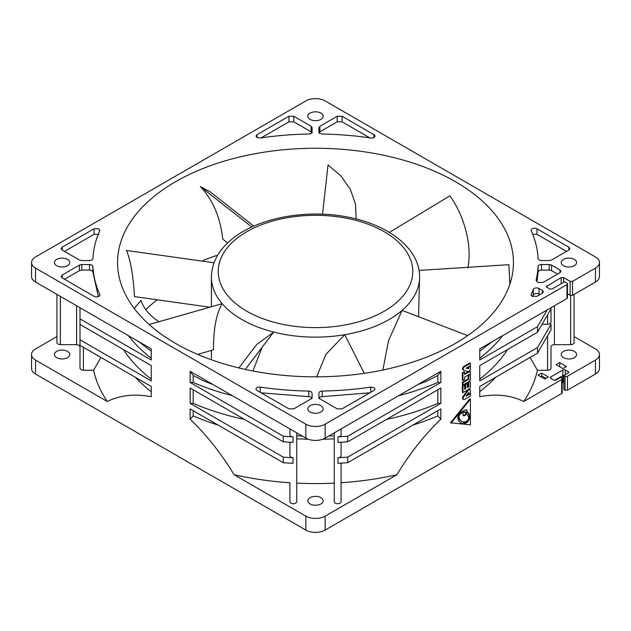 <?xml version="1.0" encoding="UTF-8"?>
<svg xmlns="http://www.w3.org/2000/svg" width="631" height="631" viewBox="0 0 631 631"><rect width="100%" height="100%" fill="white"/><g stroke="black" fill="none" stroke-linecap="round" stroke-linejoin="round"><path stroke-width="0.95" d="M418.534 316.699L419.599 277.041A104.099 60.103 180 0 1 402.113 310.381L388.507 340.677L382.891 370.011M419.039 270.431L508.862 264.697L509.903 284.108M316.644 376.841L325.911 354.354L344.739 334.722A104.099 60.103 180 0 1 273.68 332.08A104.099 60.103 180 0 1 241.894 319.538A104.099 60.103 180 0 1 222.191 303.685C216.267 313.796 213.381 329.185 213.523 349.85L197.653 354.385M262.165 347.231L252.921 370.981M238.881 367.936L256.675 344.51L273.68 332.08L245.309 369.411M202.89 261.21A98.688 56.979 180 0 1 203.119 260.429A197.953 114.29 180 0 1 217.742 255.137M157.229 299.804A197.953 114.29 0 0 0 145.761 309.64M134.269 308.535A197.953 114.29 180 0 1 141.036 300.514A75.515 43.602 0 0 0 158.973 321.7M455.479 181.736A197.953 114.29 0 0 0 239.748 156.961A197.953 114.29 0 0 0 117.547 262.551A197.953 114.29 0 0 0 175.521 343.367A197.953 114.29 0 0 0 391.252 368.141A197.953 114.29 0 0 0 513.453 262.551A197.953 114.29 0 0 0 455.479 181.736M310.073 503.948A7.682 4.433 180 0 1 307.818 500.817A7.682 4.433 180 0 1 312.558 496.723A7.682 4.433 180 0 1 320.927 497.678A7.682 4.433 180 0 1 323.182 500.817A7.682 4.433 180 0 1 318.442 504.91A7.682 4.433 180 0 1 310.073 503.948M563.475 357.651A7.682 4.433 180 0 1 561.227 354.512A7.682 4.433 180 0 1 565.968 350.418A7.682 4.433 180 0 1 574.336 351.38A7.682 4.433 180 0 1 576.584 354.512A7.682 4.433 180 0 1 571.844 358.613A7.682 4.433 180 0 1 563.475 357.651M56.664 357.651A7.682 4.433 180 0 1 54.416 354.512A7.682 4.433 180 0 1 59.156 350.418A7.682 4.433 180 0 1 67.525 351.38A7.682 4.433 180 0 1 69.773 354.512A7.682 4.433 180 0 1 65.032 358.613A7.682 4.433 180 0 1 56.664 357.651M469.985 389.548A1.988 1.152 -60 0 1 470.395 390.463L470.395 393.247L468.762 394.194L468.762 392.466L466.041 396.189L470.395 393.673L470.395 396.055L464.59 399.407A2.114 1.223 -60 0 1 463.533 399.51A2.114 1.223 -60 0 1 463.611 396.923L468.178 390.415A1.988 1.152 -60 0 1 468.991 389.642A1.988 1.152 -60 0 1 469.985 389.548L469.401 389.209A1.988 1.152 120 0 0 468.912 389.122M334.272 432.85L334.272 501.748A3.415 1.972 0 0 0 335.274 503.136A3.415 1.972 0 0 0 338.989 503.57A3.415 1.972 0 0 0 341.095 501.748L341.095 482.731A223.555 129.071 0 0 0 396.899 474.725C409.622 453.697 424.277 435.185 440.848 419.181L440.848 408.935L347.72 462.704L347.72 457.128A259.388 149.76 180 0 1 337.987 457.727A3.415 1.972 0 0 0 341.095 455.763L341.095 442.236L341.095 455.763M193.181 410.686L193.181 415.892L190.152 419.181C206.589 435.011 221.244 453.523 234.101 474.725A223.555 129.071 0 0 0 289.905 482.731L289.905 501.748A3.415 1.972 0 0 0 290.899 503.136A3.415 1.972 0 0 0 294.622 503.57A3.415 1.972 0 0 0 296.728 501.748L296.728 432.85M289.905 442.236L289.905 455.771A3.415 1.972 0 0 0 290.899 457.159A3.415 1.972 0 0 0 293.021 457.727A259.388 149.76 180 0 1 283.28 457.128L283.28 462.704A259.388 149.76 0 0 0 293.013 463.304L293.021 457.727M289.905 428.906L289.905 434.869A3.415 1.972 0 0 0 290.899 436.258A3.415 1.972 0 0 0 293.021 436.826A259.388 149.76 180 0 1 283.28 436.226L283.28 441.803A259.388 149.76 0 0 0 293.013 442.402L293.021 436.826M56.932 294.401L56.932 342.688A3.415 1.972 0 0 0 57.934 344.084L60.347 344.66L76.588 344.66L76.588 305.751M563.475 265.69A7.682 4.433 180 0 1 561.227 262.551A7.682 4.433 180 0 1 565.968 258.458A7.682 4.433 180 0 1 574.336 259.42A7.682 4.433 180 0 1 576.584 262.551A7.682 4.433 180 0 1 571.844 266.645A7.682 4.433 180 0 1 563.475 265.69M56.664 265.69A7.682 4.433 180 0 1 54.416 262.551A7.682 4.433 180 0 1 59.156 258.458A7.682 4.433 180 0 1 67.525 259.42A7.682 4.433 180 0 1 69.773 262.551A7.682 4.433 180 0 1 65.032 266.645A7.682 4.433 180 0 1 56.664 265.69M310.073 119.385A7.682 4.433 180 0 1 307.818 116.254A7.682 4.433 180 0 1 312.558 112.152A7.682 4.433 180 0 1 320.927 113.115A7.682 4.433 180 0 1 323.182 116.254A7.682 4.433 180 0 1 318.442 120.347A7.682 4.433 180 0 1 310.073 119.385M310.073 411.988A7.682 4.433 180 0 1 307.818 408.856A7.682 4.433 180 0 1 312.558 404.755A7.682 4.433 180 0 1 320.927 405.717A7.682 4.433 180 0 1 323.182 408.856A7.682 4.433 180 0 1 318.442 412.95A7.682 4.433 180 0 1 310.073 411.988M80.003 345.346L80.003 368.307L81.005 369.703L83.41 370.279L93.617 370.279A223.555 129.071 0 0 0 107.294 401.505C120.016 395.18 134.671 393.586 151.243 396.718L151.243 386.48L80.003 345.346L80.003 307.723M80.003 346.632L79.001 345.236L76.588 344.66M459.967 412.658L465.023 410.024L466.735 409.858L467.39 412.051L468.778 413.384L469.803 415.75L469.803 418.361L467.697 421.997L465.497 423.275L462.791 423.567L460.677 422.833L458.903 421.256L457.885 418.929L457.885 416.263L459.967 412.658M322.22 134.032L319.909 133.456L318.915 132.068L318.915 127.636L319.909 126.239L337.222 116.254L342.049 116.254L373.986 134.695A3.415 1.972 180 0 1 374.988 136.083A3.415 1.972 180 0 1 370.728 137.992A222.704 128.574 0 0 0 322.22 134.032M541.508 260.579L539.095 260.004L538.101 258.671A222.704 128.574 0 0 0 531.247 230.662A3.415 1.972 180 0 1 531.136 230.181A3.415 1.972 180 0 1 533.242 228.359A3.415 1.972 180 0 1 536.965 228.785L568.902 247.226L569.903 248.622L568.902 250.01L551.597 260.004L549.183 260.579L541.508 260.579M536.965 296.318L532.138 296.318L531.247 294.44A222.704 128.574 0 0 0 533.266 289.471A3.415 1.972 180 0 1 535.632 287.996A3.415 1.972 180 0 1 539.016 288.493L542.36 290.418L543.354 291.814L542.36 293.202L536.965 296.318M260.272 137.992L257.014 137.479L256.012 136.083L257.014 134.695L288.951 116.254L293.778 116.254L311.091 126.239L312.085 127.636L312.085 132.068C311.888 133.228 310.783 133.882 308.78 134.032A222.704 128.574 0 0 0 260.272 137.992M461.395 412.548L459.644 413.557L458.5 415.537L458.5 417.58L459.368 419.56L460.969 420.98L459.092 417.919L459.092 415.868L460.228 413.897L462.917 412.666L461.395 412.548L461.979 412.887M466.869 412.706L463.138 411.451L463.493 412.177L464.566 411.83L466.869 412.706L466.711 413.108L466.072 412.737M463.493 412.177L466.372 412.895M463.044 415.569L464.44 415.269L466.175 413.415L466.766 413.755L468.596 416.752L468.596 418.755L467.445 420.751L465.749 421.729L463.446 421.973L461.553 421.319M466.766 413.755L465.023 415.608L463.312 415.782L462.917 412.666M463.722 411.791L463.138 411.451M538.251 282.475L537.076 281.797L536.105 280.132A222.704 128.574 0 0 0 538.101 266.432C538.353 265.272 539.497 264.634 541.508 264.523L549.183 264.523L551.597 265.099L559.973 269.934L560.975 271.33L559.973 272.726L543.078 282.475L538.251 282.475M567.474 283.871A1.704 0.986 180 0 0 566.977 283.177L564.564 281.781L552.015 289.03L549.601 289.03L546.201 286.655L561.18 277.601L563.593 277.601L570.108 281.363L570.108 295.292L572.522 295.292L595.451 282.057A13.653 7.88 0 0 0 599.45 276.488L599.45 262.551A13.653 7.88 0 0 0 595.451 256.975L325.154 100.921A13.653 7.88 0 0 0 305.846 100.921L35.549 256.975A13.653 7.88 0 0 0 31.55 262.551A13.653 7.88 0 0 0 35.549 268.128L305.846 424.182A13.653 7.88 0 0 0 325.154 424.182L566.977 284.565L566.977 298.502A1.704 0.986 0 0 0 567.474 297.8L567.474 283.871A1.704 0.986 180 0 1 566.977 284.565M460.393 422.66L462.2 423.227L466.009 422.431L467.114 421.658L469.219 418.022L469.219 415.411L468.186 413.045L466.798 411.712L466.412 409.732M312.085 398.611L311.091 397.214L308.78 396.639L308.78 391.07L311.091 391.646L312.085 393.034L312.085 397.467L311.091 398.863L293.778 408.856L288.951 408.856L257.014 390.415A3.415 1.972 180 0 1 256.012 389.019A3.415 1.972 180 0 1 260.272 387.111A222.704 128.574 0 0 0 308.78 391.07M261.171 392.813L308.78 396.639M312.085 133.212L311.091 131.816L293.778 121.822L288.951 121.822L261.171 137.858M92.899 266.432A222.704 128.574 0 0 0 99.753 294.44A3.415 1.972 180 0 1 99.864 294.929A3.415 1.972 180 0 1 97.758 296.744A3.415 1.972 180 0 1 94.035 296.318L62.098 277.877L61.097 276.488L62.098 275.092L79.403 265.099L81.817 264.523L89.492 264.523L91.905 265.099L92.899 266.432L92.899 272.008L91.905 270.675L89.492 270.1L81.817 270.1L79.403 270.675L64.512 279.273M92.899 272.008L98.318 296.578M531.136 294.993L531.247 295.418M539.947 294.598L539.016 294.062C536.437 293.092 534.52 293.423 533.266 295.048L533.266 289.471M532.682 296.578L533.266 295.048M81.817 260.579L79.403 260.004L62.098 250.01L61.097 248.622L62.098 247.226L94.035 228.785L98.862 228.785L99.753 230.662A222.704 128.574 0 0 0 92.899 258.671C92.647 259.83 91.503 260.469 89.492 260.579L81.817 260.579M98.862 234.361L94.035 234.361L64.512 251.406M99.864 230.244L99.753 230.662M566.488 251.406L536.965 234.361L532.682 234.101M318.915 393.034C319.112 391.875 320.217 391.22 322.22 391.07A222.704 128.574 0 0 0 370.728 387.111L373.986 387.623L374.988 389.019L373.986 390.415L342.049 408.856L337.222 408.856L319.909 398.863L318.915 397.467L318.915 393.034L318.915 397.467M322.22 391.07L322.22 396.639C320.217 396.789 319.112 397.451 318.915 398.611M322.22 396.639L369.829 392.813M369.829 137.858L342.049 121.822L337.222 121.822L319.909 131.816L318.915 133.212M557.559 274.114L551.597 270.675L549.183 270.1L541.508 270.1C539.497 270.21 538.361 270.849 538.101 272.008L538.101 266.432M536.949 281.718L538.101 272.008M572.522 295.292L572.522 281.363L570.108 281.363M466.798 411.712L467.39 412.051M542.124 324.295L547.59 324.295C549.656 324.176 550.792 323.522 550.997 322.323L550.997 308.969L550.997 322.323M566.977 298.502L479.757 348.856L479.757 360.001L537.533 326.645L537.533 332.221L479.757 365.578L479.757 380.903L537.533 347.547L537.533 353.123L479.757 386.48L479.757 396.718C496.195 393.563 510.85 395.156 523.706 401.505A223.555 129.071 0 0 0 537.383 370.279L547.59 370.279C549.656 370.16 550.792 369.506 550.997 368.307L550.997 346.632C551.21 345.441 552.346 344.786 554.412 344.66L570.653 344.66A3.415 1.972 0 0 0 574.068 342.688L574.068 294.401M296.728 435.792L302.249 436.037M328.751 436.037L334.272 435.792M334.272 438.805A204.783 118.226 180 0 1 322.725 439.231M308.275 439.231A204.783 118.226 180 0 1 296.728 438.805M211.85 383.845L211.85 384.027C206.432 382.236 200.208 379.365 193.181 375.429L193.181 382.457A204.783 118.226 0 0 0 232.334 395.676M193.181 389.792L193.181 403.359A204.783 118.226 0 0 0 244.536 419.434M218.097 425.073A204.783 118.226 180 0 1 193.181 415.892M151.243 391.677A204.783 118.226 180 0 1 135.365 377.306M123.408 349.503A204.783 118.226 0 0 0 151.243 379.136M128.369 335.645A204.783 118.226 0 0 0 151.243 358.242M151.259 351.222L138.883 341.718M437.819 410.686L437.819 415.892A204.783 118.226 180 0 1 412.903 425.073M386.464 419.434A204.783 118.226 0 0 0 437.819 403.359L440.848 403.367L440.848 388.033L347.72 441.803L347.72 436.226A259.388 149.76 180 0 1 337.987 436.826A3.415 1.972 0 0 0 341.095 434.862L341.095 432.582M437.819 389.792L437.819 403.359M398.666 395.676A204.783 118.226 0 0 0 437.819 382.457L440.848 382.465L440.848 371.32L437.819 375.429L437.819 382.457M437.819 375.429C430.792 379.365 424.568 382.236 419.15 384.027L419.15 383.845M341.095 434.862L341.095 428.906M572.522 281.363L595.451 268.128A13.653 7.88 0 0 0 599.45 262.551M567.474 293.77L570.108 295.292M492.117 341.718L479.741 351.222M479.757 358.242A204.783 118.226 0 0 0 502.631 335.645M479.757 379.136A204.783 118.226 0 0 0 507.592 349.503M495.635 377.306A204.783 118.226 180 0 1 479.757 391.677M464.582 384.618L462.941 385.565L462.941 392.577L469.212 388.948A1.672 0.97 -60 0 0 470.395 386.898L470.395 381.968L469.779 381.613L468.762 382.205L468.762 386.803L467.492 387.537L467.492 383.601L465.852 384.547L465.852 388.483L464.582 389.217L464.582 384.618L464.116 384.35M470.395 381.968L469.314 381.345M469.779 374.648L468.762 375.24L468.762 379.294L462.941 382.654L462.941 385.028L469.212 381.408L470.395 379.357L470.395 375.011A0.876 0.505 -60 0 0 469.779 374.648L469.354 374.404M470.395 371.911L469.779 371.556L470.395 371.911L470.395 373.804L464.582 377.164L464.582 379.539L462.941 380.485L462.941 373.126L464.582 372.18L464.582 374.554L469.779 371.556L469.196 371.217L464.582 373.883M463.611 370.255L468.178 371.493A1.988 1.152 -60 0 0 469.638 370.768A1.988 1.152 -60 0 0 470.395 368.89L470.395 366.098L468.762 367.045L468.762 368.772L466.041 368.188L470.395 365.672L470.395 363.298L464.59 366.65C463.059 368.031 462.736 369.238 463.611 370.255L462.941 369.869A2.114 1.223 120 0 0 463.028 369.916L463.438 370.152M451.086 423.141L470.395 399.155L470.395 424.829L450.495 422.802L469.811 398.816L470.395 399.155M541.635 373.047L538.014 375.137L544.774 379.034L548.394 376.944L541.635 373.047L541.635 375.831L545.981 378.34M564.319 375.271L562.868 375.555L562.868 382.52L563.838 383.08M554.665 380.288L562.868 375.555L562.868 369.979L550.808 376.944A1.704 0.986 0 0 0 550.303 377.646A1.704 0.986 0 0 0 550.808 378.34L553.702 380.012A1.704 0.986 0 0 0 556.116 380.012L560.454 377.504L561.661 378.198A1.704 0.986 180 0 1 562.166 378.9A1.704 0.986 180 0 1 561.661 379.594L561.661 393.531A1.704 0.986 0 0 0 562.166 392.829L562.166 378.9M100.897 357.414L93.617 370.279M537.383 370.279L530.103 357.414M550.997 307.723L550.997 308.969L537.533 332.221M537.533 347.547L550.997 324.295L550.997 329.871L537.533 353.123M559.736 362.596L556.116 364.686L562.868 368.591L566.488 366.501L559.736 362.596L559.736 366.777M296.728 483.125A223.555 129.071 0 0 0 334.272 483.125M341.095 463.13L341.095 482.731M565.045 390.187L567.458 390.187L567.458 376.25A1.704 0.986 180 0 1 565.045 376.25L565.045 390.187L563.838 389.485L563.838 375.555L568.184 373.047A1.704 0.986 0 0 0 568.681 372.353A1.704 0.986 0 0 0 568.184 371.651L565.281 369.979A1.704 0.986 0 0 0 562.868 369.979M565.045 376.25L563.838 375.555M305.846 424.182L305.846 438.111L190.152 371.32L193.181 375.429M190.152 371.32L190.152 382.465L193.181 382.457M190.152 382.465L283.28 436.226M283.28 441.803L190.152 388.033L190.152 403.367L193.181 403.359M190.152 403.367L283.28 457.128M283.28 462.704L190.152 408.935L190.152 419.181M80.003 339.77L151.243 380.903L151.243 365.578L80.003 324.444M80.003 318.868L151.243 360.001L151.243 348.856L35.549 282.057L35.549 268.128M31.55 262.551L31.55 276.488A13.653 7.88 0 0 0 35.549 282.057M437.819 415.892L440.848 419.181M337.987 457.727L337.979 463.304A259.388 149.76 0 0 0 347.72 462.704M347.72 457.128L440.848 403.367M337.987 436.826L337.979 442.402A259.388 149.76 0 0 0 347.72 441.803M347.72 436.226L440.848 382.465M440.848 371.32L325.154 438.111L325.154 424.182M305.846 438.111A13.653 7.88 0 0 0 325.154 438.111M537.533 326.645L547.235 309.9M467.894 389.713A1.988 1.152 120 0 0 467.595 390.076L463.028 396.583L463.611 396.923M463.028 396.583A2.114 1.223 120 0 0 462.941 399.171L463.533 399.51M468.549 394.067L466.893 395.022M468.17 393.271L468.762 394.194M468.178 390.415L467.595 390.076M467.492 383.601L466.901 383.262L465.26 384.208L465.26 388.144L465.852 388.483M465.26 388.144L464.582 388.538M462.815 384.957L462.349 385.225L462.349 392.237L462.941 392.577M462.941 385.565L462.349 385.225M470.221 381.574L469.63 381.234A0.876 0.505 120 0 0 469.503 381.195M468.762 382.205L468.297 381.936M468.17 382.007L468.17 386.464L467.492 386.858M468.762 386.803L468.17 386.464M465.852 384.547L465.26 384.208M469.63 374.27A0.876 0.505 120 0 0 469.606 374.262L470.221 374.609M468.762 375.24L468.328 374.995M468.17 375.09L468.17 378.955L462.349 382.315L462.349 384.689L462.941 385.028M468.762 379.294L468.17 378.955M462.941 382.654L462.349 382.315M464.582 372.18L463.99 371.84L462.349 372.787L462.349 380.146L462.941 380.485M462.941 373.126L462.349 372.787M470.221 371.509L469.63 371.17A0.876 0.505 120 0 0 469.196 371.217M468.17 366.958L468.17 368.433L466.309 368.031M468.762 368.772L468.17 368.433M470.395 363.298L469.811 362.959L463.998 366.311A2.114 1.223 120 0 0 462.618 368.173A2.114 1.223 120 0 0 462.941 369.869M541.635 375.831L541.635 377.228M56.932 336.599L35.549 348.943A13.653 7.88 180 0 0 31.55 354.512L31.55 368.449A13.653 7.88 0 0 0 35.549 374.025L305.846 530.079A13.653 7.88 0 0 0 325.154 530.079L561.661 393.531M35.549 374.025L35.549 360.088A13.653 7.88 180 0 1 31.55 354.512M35.549 360.088L107.294 401.505M523.706 401.505L561.661 379.594M567.458 376.25L595.451 360.088L595.451 374.025A13.653 7.88 0 0 0 599.45 368.449L599.45 354.512A13.653 7.88 180 0 1 595.451 360.088M574.068 336.599L595.451 348.943A13.653 7.88 180 0 1 599.45 354.512M325.154 530.079L325.154 516.142L396.899 474.725M234.101 474.725L305.846 516.142L305.846 530.079M325.154 516.142A13.653 7.88 180 0 1 305.846 516.142M560.454 376.944L562.868 378.34M567.458 390.187L595.451 374.025M149.153 324.508L222.191 303.685A104.099 60.103 180 0 1 211.401 277.041L211.401 306.729M467.705 335.621L402.113 310.381A104.099 60.103 180 0 1 344.739 334.722L364.3 373.315M467.776 267.891C472.067 249 466.12 218.5 449.879 195.823L389.359 232.405M356.184 218.894L355.49 204.073L350.308 189.355L340.953 175.915L328.017 164.959L322.52 214.201M227.641 242.959L222.704 239.078C220.448 217.506 212.978 199.995 200.295 186.539L251.824 227.018M200.295 186.539L210.233 191.879L253.812 226.119M209.784 307.194L134.506 296.609C133.291 275.771 130.617 260.39 126.484 250.468L214.035 262.772M149.176 324.523L222.191 303.685M234.566 240.316A97.269 56.159 0 0 0 261.55 318.198A97.269 56.159 0 0 0 396.434 302.62A97.269 56.159 0 0 0 369.45 224.739A97.269 56.159 0 0 0 234.566 240.316M464.566 411.83L463.982 411.491M460.228 413.897L459.644 413.557M459.092 415.868L458.5 415.537M459.092 417.919L458.5 417.58M459.952 419.899L459.368 419.56M257.014 137.479L257.014 134.695M293.778 121.822L293.778 116.254M288.951 116.254L288.951 121.822M311.091 126.239L311.091 131.816M89.492 264.523L89.492 270.1M62.098 277.877L62.098 275.092M81.817 270.1L81.817 264.523M79.403 265.099L79.403 270.675M542.36 290.418L542.36 293.202M539.016 288.493L539.016 294.062M62.098 250.01L62.098 247.226M94.035 228.785L94.035 234.361M568.902 247.226L568.902 250.01M370.728 392.293L370.728 387.111M319.909 131.816L319.909 126.239M342.049 121.822L342.049 116.254M337.222 116.254L337.222 121.822M551.597 270.675L551.597 265.099M549.183 264.523L549.183 270.1M559.973 269.934L559.973 272.726M541.508 270.1L541.508 264.523M546.698 287.357L546.698 285.961M563.593 282.341L563.593 277.601M561.18 277.601L561.18 283.729M468.186 413.045L468.778 413.384M469.219 415.411L469.803 415.75M469.219 418.022L469.803 418.361M467.114 421.658L467.697 421.997M464.905 422.936L465.497 423.275M462.2 423.227L462.791 423.567M547.59 324.295L547.59 314.861M547.59 370.279L547.59 335.763M554.412 305.751L554.412 344.66M212.6 384.279A204.783 118.226 180 0 1 211.85 384.027M83.41 347.318L83.41 370.279M138.883 341.899A204.783 118.226 180 0 1 138.449 341.466M419.15 384.027A204.783 118.226 180 0 1 418.4 384.279M260.272 387.111L260.272 392.293M99.753 295.418L99.753 294.44M536.965 234.361L536.965 228.785M373.986 134.695L373.986 137.479M595.451 268.128L595.451 282.057M492.551 341.466L492.109 341.899M60.347 296.373L60.347 344.66M570.653 344.66L570.653 295.505M550.808 376.944L550.808 378.34M565.281 369.979L565.281 374.719M568.184 373.047L568.184 371.651M464.59 366.65L463.998 366.311M419.599 277.041C419.796 249.103 389.65 225.456 349.708 217.49C307.052 208.301 255.729 217.9 230.094 240.734C217.947 251.256 211.716 263.356 211.401 277.041M211.401 350.457L211.401 359.765"/></g></svg>

